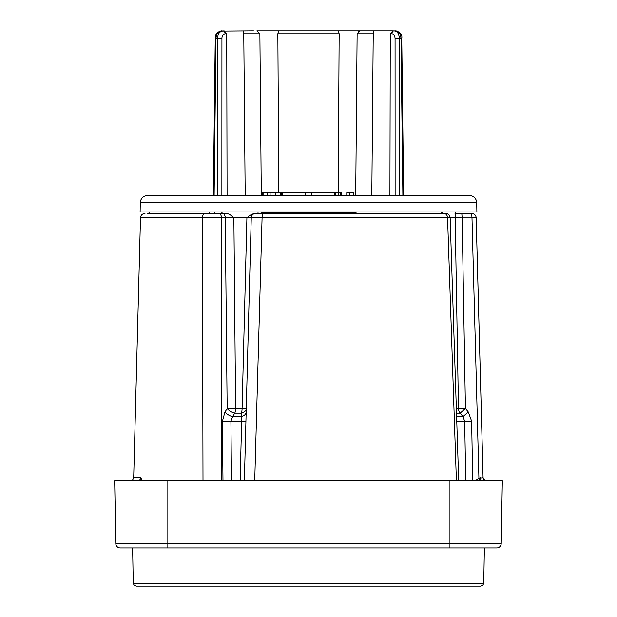 <?xml version="1.0" encoding="UTF-8"?>
<svg xmlns="http://www.w3.org/2000/svg" width="617" height="617" viewBox="0 0 617 617"><rect width="100%" height="100%" fill="white"/><g stroke="black" fill="none" stroke-linecap="round" stroke-linejoin="round"><path stroke-width="0.93" d="M389.929 195.496L390.26 33.819L392.844 30.85L397.279 31.143M140.275 202.846A7.481 7.481 0 0 1 147.756 195.496L469.244 195.496A7.481 7.481 0 0 1 476.725 202.846L476.887 211.955L140.113 211.955L140.275 202.846L476.725 202.846M334.792 192.504L334.792 195.496L335.741 195.496L335.741 192.504L262.564 192.504L262.564 195.496L267.577 195.496L267.577 192.504M280.326 192.504L280.326 195.496L282.208 195.496L282.208 192.504M188.008 195.496L181.275 195.496M243.777 33.819L259.88 33.819L261.292 195.496L262.564 195.496M346.777 195.496L346.777 192.504L353.402 192.504L353.402 195.496M335.324 192.504L341.833 192.504L341.833 195.496M263.821 195.496L263.821 192.504M349.322 195.496L349.322 192.504M219.799 31.112L252.6 30.85M338.216 192.504L339.149 33.819L338.494 30.85L278.506 30.85L373.254 30.85L360.112 30.85L358.138 31.59L358.955 31.081M364.385 30.85L392.844 30.85M259.88 33.819L256.888 30.85L278.506 30.85L277.851 33.819L339.149 33.819M217.816 32.246L215.857 35.076L215.248 38.262C215.032 34.444 217.099 31.976 221.441 30.85C218.04 31.436 216.228 33.904 216.004 38.269L215.248 38.262L213.359 195.496M227.071 195.496L226.74 33.819L225.089 33.819A2.992 2.113 -90 0 0 222.976 30.85C219.444 31.614 217.647 34.089 217.585 38.269L217.531 195.496M224.156 30.85L226.74 33.819M256.888 30.85L258.045 31.081M278.784 192.504L277.851 33.819M355.708 195.496L357.12 33.819L357.228 33.033L357.12 33.819L360.112 30.85M399.469 195.496L399.415 38.269C398.975 33.573 397.178 31.097 394.024 30.85A2.992 2.113 -90 0 0 391.911 33.819L390.26 33.819M402.886 195.496L400.996 38.269C400.502 33.534 398.69 31.066 395.559 30.85C400.441 32.57 402.508 35.046 401.752 38.262L400.996 38.269L401.752 38.262L403.641 195.496M259.425 213.459L262.657 212.688L262.001 213.459L442.281 213.459L440.7 211.955M357.127 211.955L354.736 212.688L262.657 212.688M455.184 211.955L455.169 217.87L450.14 217.87M453.48 217.855L453.95 217.863M244.371 480.628L251.25 217.832L233.882 217.87C231.074 215.086 228.506 213.613 226.177 213.459L222.536 213.459L221.495 211.955M222.984 480.628L222.39 421.288L224.92 412.087L227.164 408.608A7.481 3.255 -147.2 0 0 234.792 413.151A7.481 3.64 -90 0 0 235.609 408.547L227.164 408.608L225.259 217.832L233.882 217.87L235.609 408.547L242.088 408.547A7.481 3.316 -90 0 1 241.34 413.151A7.481 4.998 -178.5 0 0 246.26 408.608L242.088 408.547L246.908 217.87C249.87 215.086 252.669 213.621 255.299 213.459L258.014 213.459L258.014 211.955M209.472 211.955L209.51 213.459L148.481 213.459L149.73 211.955M222.536 213.459L214.431 213.459L214.407 211.955M203.001 480.628L202.43 217.832L225.259 217.832A4.489 2.884 -90 0 0 222.375 213.459L147.756 213.459M475.252 480.628L478.923 478.244L471.99 217.909L462.133 217.909L461.817 213.459L471.673 213.459L455.007 213.459M441.394 211.955L442.96 213.459L443.847 213.459L255.299 213.459M224.92 412.087A7.481 3.255 -147.2 0 0 232.578 416.622L234.792 413.151L241.34 413.151L241.208 416.622A7.481 4.99 -178.5 0 0 246.168 412.087L245.921 421.288L241.648 421.226L240.144 480.628M483.08 477.735A2.992 2.992 -90 0 0 486.073 480.628L486.08 480.628C485.54 481.191 484.546 480.219 483.088 477.712L476.162 217.824L471.99 217.909L471.673 213.459A4.489 4.481 90 0 1 476.154 217.824L483.08 477.712L478.923 478.244L479.964 480.628M205.268 213.459A4.489 2.838 -90 0 0 202.43 217.832L140.491 217.832L133.688 477.566L140.745 477.566L142.211 480.628M458.693 480.628L450.14 217.801L447.564 217.832L456.387 480.628M254.736 480.628L262.078 217.832L251.25 217.832A4.489 4.489 0 0 1 255.739 213.459A4.489 4.489 0 0 0 251.25 217.832M222.39 421.288L230.92 421.226L231.46 480.628M456.364 408.547L458.477 408.547A7.481 7.481 -90 0 0 460.159 413.151L465.434 408.477L462.133 217.909L455.169 217.87L458.477 408.547L465.434 408.477L468.272 411.955L471.65 421.156L472.676 480.628M481.8 480.628A2.992 1.28 90 0 1 480.52 477.689M449.947 480.628L449.947 543.569L501.235 543.569A4.489 4.489 0 0 1 496.747 547.981A4.489 4.489 0 0 0 501.235 543.569A4.489 4.489 0 0 1 496.747 547.981L449.947 547.981L449.947 543.569L167.053 543.569L167.053 480.628L502.331 480.628L501.235 543.569L502.331 480.628M167.053 480.628L114.669 480.628L115.765 543.569L114.669 480.628M449.947 547.981L120.253 547.981A4.489 4.489 0 0 1 115.765 543.569A4.489 4.489 0 0 0 120.253 547.981A4.489 4.489 0 0 1 115.765 543.569L167.053 543.569L167.053 547.981M495.598 547.981L488.109 547.981L495.598 547.981M133.241 583.212L483.759 583.212L482.88 585.278L480.759 586.15L136.241 586.15L134.12 585.278L133.241 583.212L132.632 547.981M150.779 586.15L291.748 586.15M466.221 586.15L469.213 586.15M188.386 586.15L169.999 586.15M354.736 586.15L443.962 586.15M461.123 586.15L461.123 586.15C463.66 586.15 463.66 586.15 461.123 586.15M235.432 586.15L227.287 586.15M259.51 586.15L262.102 586.15M376.91 586.15L390.468 586.15M240.09 586.15L233.079 586.15M456.511 413.151L460.159 413.151L462.997 416.622L464.686 421.226L465.719 480.628M456.626 416.622L462.997 416.622L468.272 411.955M232.578 416.622L230.92 421.226L241.648 421.226L241.208 416.622L232.578 416.622M395.119 195.496L395.065 38.269L400.996 38.269M395.065 38.269C394.811 35.447 393.762 33.966 391.911 33.819M311.739 195.496L311.739 192.504M305.261 195.496L305.261 192.504M275.305 195.496L275.305 192.504M270.092 195.496L270.092 192.504M341.517 195.496L341.517 192.504M340.468 195.496L340.468 192.504M338.455 195.496L338.455 192.504M214.114 195.496L216.004 38.269L221.935 38.269L221.881 195.496M225.089 33.819C223.015 34.274 221.966 35.763 221.935 38.269M357.12 33.819L373.223 33.819M354.736 212.688L354.736 211.955M262.264 212.711L262.264 211.955M443.847 213.459A4.489 3.717 -90 0 1 447.564 217.832L262.078 217.832A4.489 1.242 -90 0 1 263.32 213.459M221.642 480.628L221.495 217.832A4.489 2.884 -90 0 0 218.611 213.459M471.65 421.156L456.773 421.226M137.73 480.628A3.147 3.016 90 0 0 140.745 477.566M281.259 195.496L281.259 192.504M252.87 30.85L253.44 30.85M243.746 30.85L245.188 195.496M373.254 30.85L371.812 195.496M140.491 217.832C140.784 215.186 142.28 213.729 144.98 213.459M450.14 217.832C449.808 215.179 448.312 213.721 445.651 213.459M483.759 583.212L484.368 547.981M345.373 586.15L339.188 586.15M476.162 217.824A4.489 4.489 0 0 0 471.673 213.459M133.688 477.566L132.755 479.717L130.549 480.628"/></g></svg>
